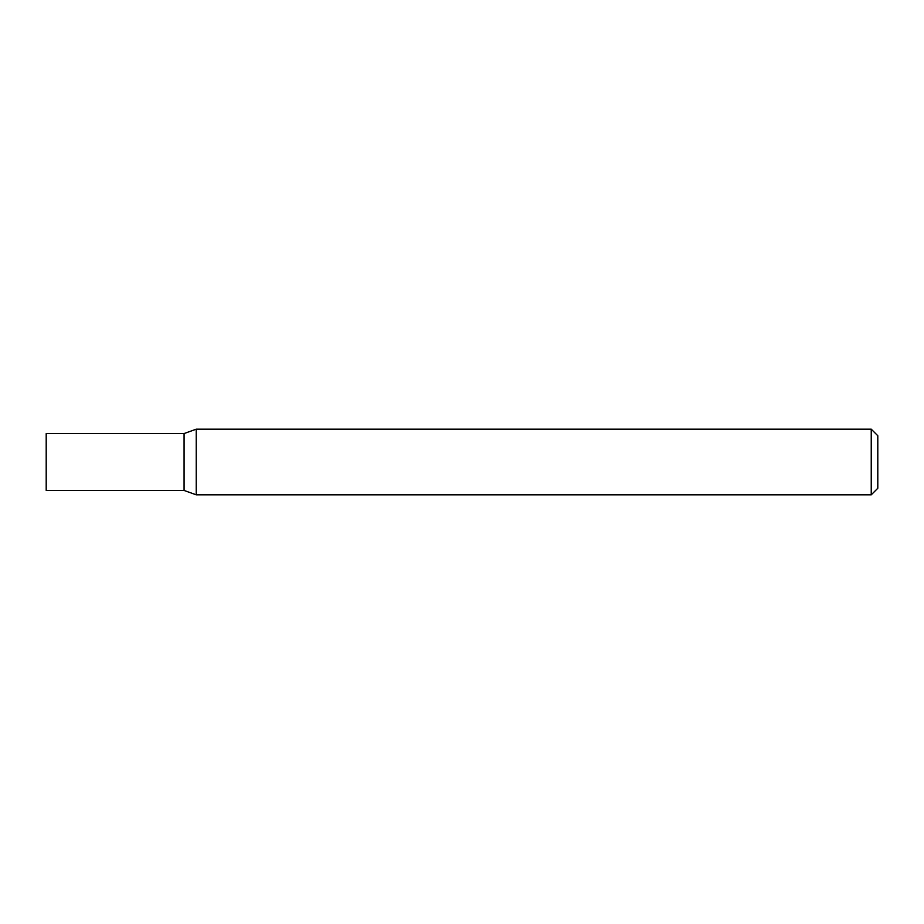 <?xml version="1.0" encoding="UTF-8"?>
<svg xmlns="http://www.w3.org/2000/svg" width="924" height="924" viewBox="0 0 924 924"><rect width="100%" height="100%" fill="white"/><g stroke="black" fill="none" stroke-linecap="round" stroke-linejoin="round"><path stroke-width="1.39" d="M871.24 429.175L877.8 435.735L877.8 488.265L871.24 494.825L871.24 429.175L196.246 429.175L196.246 494.825L184.072 490.448L184.072 433.552L196.246 429.175M871.24 494.825L196.246 494.825M46.2 462L46.2 490.448L184.072 490.448L184.072 433.552L46.2 433.552L46.2 462"/></g></svg>
